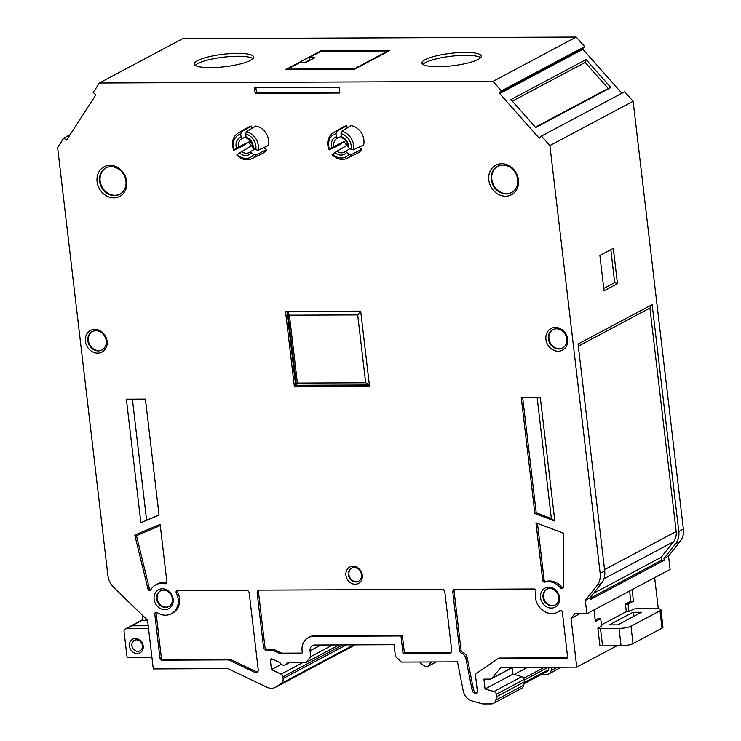 <?xml version="1.0" encoding="UTF-8"?>
<svg xmlns="http://www.w3.org/2000/svg" width="741" height="741" viewBox="0 0 741 741"><rect width="100%" height="100%" fill="white"/><g stroke="black" fill="none" stroke-linecap="round" stroke-linejoin="round"><path stroke-width="1.11" d="M254.728 149.061L250.504 151.525A7.818 6.734 62 0 1 249.282 152.47A7.818 6.734 62 0 1 241.751 151.562L251.662 145.82A7.438 6.4 62 0 1 249.078 141.809L243.604 145.569L233.786 150.312A14.551 12.523 62 0 1 232.544 145.718A14.551 12.523 62 0 1 238.278 133A14.551 12.523 62 0 1 241.353 131.805L240.732 134.084L241.094 137.141L242.159 138.567L246.012 136.687M350.011 148.672L345.788 151.127A7.818 6.734 62 0 1 344.565 152.072A7.818 6.734 62 0 1 337.025 151.164L346.945 145.421A7.438 6.4 62 0 1 344.352 141.411L338.887 145.18L329.069 149.914A14.551 12.523 62 0 1 327.828 145.319A14.551 12.523 62 0 1 333.561 132.602A14.551 12.523 62 0 1 336.627 131.407L336.016 133.686L336.377 136.742L337.442 138.169L341.295 136.288M126.748 181.536A16.728 14.394 62 0 1 113.836 197.838A16.728 14.394 62 0 1 97.099 181.656A16.728 14.394 62 0 1 110.02 165.354A16.728 14.394 62 0 1 126.748 181.536M99.581 181.202A14.866 12.801 -118 0 0 120.403 193.901A14.866 12.801 -118 0 0 125.933 181.1A14.866 12.801 -118 0 0 106.454 167.688A14.866 12.801 -118 0 0 99.581 181.202M518.459 179.906A16.728 14.394 62 0 1 505.538 196.208A16.728 14.394 62 0 1 488.81 180.026A16.728 14.394 62 0 1 501.722 163.724A16.728 14.394 62 0 1 518.459 179.906M491.292 179.572A14.866 12.801 -118 0 0 512.114 192.271A14.866 12.801 -118 0 0 517.644 179.47A14.866 12.801 -118 0 0 498.156 166.058A14.866 12.801 -118 0 0 491.292 179.572M173.162 599.191A10.754 9.253 62 0 1 164.863 609.676A10.754 9.253 62 0 1 154.109 599.274A10.754 9.253 62 0 1 162.409 588.789A10.754 9.253 62 0 1 173.162 599.191M156.583 598.821A8.892 7.66 -118 0 0 169.041 606.416A8.892 7.66 -118 0 0 172.347 598.756A8.892 7.66 -118 0 0 160.695 590.734A8.892 7.66 -118 0 0 156.583 598.821M559.575 597.579A10.754 9.253 62 0 1 551.276 608.065A10.754 9.253 62 0 1 540.522 597.663A10.754 9.253 62 0 1 548.822 587.178A10.754 9.253 62 0 1 559.575 597.579M543.005 597.209A8.892 7.66 -118 0 0 555.454 604.804A8.892 7.66 -118 0 0 558.77 597.144A8.892 7.66 -118 0 0 547.108 589.123A8.892 7.66 -118 0 0 543.005 597.209M107.112 341.212A12.245 10.541 62 0 1 97.655 353.142A12.245 10.541 62 0 1 85.41 341.305A12.245 10.541 62 0 1 94.857 329.365A12.245 10.541 62 0 1 107.112 341.212M87.855 340.869A10.393 8.948 -118 0 0 102.175 349.872A10.393 8.948 -118 0 0 106.269 340.786A10.393 8.948 -118 0 0 92.412 331.533A10.393 8.948 -118 0 0 87.855 340.869M362.321 575.192A9.262 7.966 62 0 1 355.171 584.214A9.262 7.966 62 0 1 345.917 575.257A9.262 7.966 62 0 1 353.059 566.235A9.262 7.966 62 0 1 362.321 575.192M348.363 574.821A7.401 6.373 -118 0 0 358.561 581.24A7.401 6.373 -118 0 0 361.478 574.766A7.401 6.373 -118 0 0 351.614 568.171A7.401 6.373 -118 0 0 348.363 574.821M567.634 339.295A12.245 10.541 62 0 1 558.177 351.225A12.245 10.541 62 0 1 545.932 339.387A12.245 10.541 62 0 1 555.38 327.448A12.245 10.541 62 0 1 567.634 339.295M548.377 338.952A10.393 8.948 -118 0 0 562.697 347.955A10.393 8.948 -118 0 0 566.791 338.869A10.393 8.948 -118 0 0 552.934 329.615A10.393 8.948 -118 0 0 548.377 338.952M534.187 588.984A1.788 1.547 62 0 1 535.928 591.401A16.432 14.144 -118 0 0 541.208 609.065A16.432 14.144 -118 0 0 557.769 612.122A16.432 14.144 -118 0 0 559.724 610.834A1.788 1.547 62 0 1 562.363 612.27L567.791 658.49L497.72 658.777L476.593 673.31A2.983 2.575 -118 0 0 475.565 675.829L477.408 691.575A1.788 1.547 62 0 1 475.611 693.27L474.425 692.937A2.983 2.575 62 0 1 472.174 690.39L465.857 658.406A5.974 5.141 -118 0 0 461.763 653.451A2.983 2.575 62 0 1 459.679 650.728L452.807 592.226A2.983 2.575 62 0 1 455.113 589.308L534.187 588.984M171.356 613.733L172.699 613.02A16.432 14.144 -118 0 0 179.535 598.459A16.432 14.144 -118 0 0 177.618 592.189L176.275 592.902A1.788 1.547 62 0 1 177.451 590.466L246.234 590.179A2.983 2.575 62 0 1 249.226 593.069L258.229 669.744A2.983 2.575 62 0 1 254.774 672.383L229.784 660.435A5.974 5.141 -118 0 0 227.487 659.898L161.788 660.175A1.788 1.547 62 0 1 160 658.443L154.776 613.965A1.788 1.547 62 0 1 157.073 612.511A16.432 14.144 -118 0 0 171.356 613.733A16.432 14.144 -118 0 0 178.192 599.173A16.432 14.144 -118 0 0 176.275 592.902M233.786 150.312L234.313 149.784A12.69 10.93 62 0 1 233.387 146.134A12.69 10.93 62 0 1 240.732 134.084M329.069 149.914L329.597 149.386A12.69 10.93 62 0 1 328.661 145.736A12.69 10.93 62 0 1 336.016 133.686M106.713 167.577A14.829 12.764 -118 0 0 100.128 180.934A14.829 12.764 -118 0 0 120.644 193.744M498.424 165.947A14.829 12.764 -118 0 0 491.839 179.303A14.829 12.764 -118 0 0 512.355 192.114M160.964 590.623A8.855 7.623 -118 0 0 157.129 598.552A8.855 7.623 -118 0 0 169.281 606.258M547.377 589.012A8.855 7.623 -118 0 0 543.542 596.94A8.855 7.623 -118 0 0 555.694 604.647M92.69 331.412A10.365 8.929 -118 0 0 88.411 340.582A10.365 8.929 -118 0 0 102.434 349.715M351.892 568.051A7.382 6.354 -118 0 0 348.918 574.534A7.382 6.354 -118 0 0 358.82 581.083M553.212 329.495A10.365 8.929 -118 0 0 548.933 338.665A10.365 8.929 -118 0 0 562.956 347.798M197.532 60.605A29.872 6.28 -6.7 0 0 194.327 63.976A29.872 6.28 -6.7 0 0 217.456 67.394A29.872 6.28 -6.7 0 0 250.467 60.382A29.872 6.28 -6.7 0 0 253.663 57.011A29.872 6.28 -6.7 0 0 230.544 53.593A29.872 6.28 -6.7 0 0 197.532 60.605M253.024 58.558A29.872 6.28 -6.7 0 0 227.45 56.751A29.872 6.28 -6.7 0 0 197.866 63.504A29.872 6.28 -6.7 0 0 195.309 65.328M425.149 59.66A29.872 6.28 -6.7 0 0 421.944 63.031A29.872 6.28 -6.7 0 0 445.072 66.449A29.872 6.28 -6.7 0 0 478.075 59.437A29.872 6.28 -6.7 0 0 481.28 56.057A29.872 6.28 -6.7 0 0 458.151 52.648A29.872 6.28 -6.7 0 0 425.149 59.66M480.631 57.603A29.872 6.28 -6.7 0 0 455.067 55.807A29.872 6.28 -6.7 0 0 425.482 62.559A29.872 6.28 -6.7 0 0 422.926 64.384M576.22 37.05L492.997 81.353L99.387 82.992L182.61 38.689L576.22 37.05L584.658 46.572L582.843 48.443A0.593 0.519 -118 0 0 582.88 49.267L621.856 93.255M541.467 136.057L624.682 91.754L633.12 101.276L549.905 145.579L541.467 136.057L539.661 137.928A0.593 0.519 62 0 1 538.902 137.854L499.656 93.561A0.593 0.519 62 0 1 499.629 92.745L582.843 48.443M252.375 145.625A7.818 6.734 62 0 1 252.431 146.838L253.2 148.172A9.642 8.299 62 0 0 253.172 146.051A9.642 8.299 62 0 0 246.068 137.122L247.077 138.548A7.818 6.734 62 0 1 252.375 145.625M249.078 141.809L238.759 146.894A7.818 6.734 62 0 1 238.519 145.681A7.818 6.734 62 0 1 241.955 138.66A7.818 6.734 62 0 1 242.159 138.567M250.458 141.077A7.382 6.354 -118 0 0 252.042 144.06M347.659 145.227A7.818 6.734 62 0 1 347.714 146.44L348.483 147.774A9.642 8.299 62 0 0 348.455 145.653A9.642 8.299 62 0 0 341.351 136.724L342.361 138.15A7.818 6.734 62 0 1 347.659 145.227M344.352 141.411L334.034 146.505A7.818 6.734 62 0 1 333.802 145.282A7.818 6.734 62 0 1 337.238 138.261A7.818 6.734 62 0 1 337.442 138.169M345.741 140.679A7.382 6.354 -118 0 0 347.325 143.661M142.429 645.578A5.947 5.113 -118 0 0 136.483 639.835A5.947 5.113 -118 0 0 134.501 640.289A5.947 5.113 -118 0 0 131.898 645.624A5.947 5.113 -118 0 0 137.845 651.367A5.947 5.113 -118 0 0 140.086 650.774A5.947 5.113 -118 0 0 142.429 645.578M135.455 638.492A7.762 6.688 62 0 1 143.226 646.004A7.762 6.688 62 0 1 137.233 653.581A7.762 6.688 62 0 1 129.462 646.069A7.762 6.688 62 0 1 135.455 638.492M551.888 667.261L551.128 670.642A5.974 5.141 62 0 1 548.729 673.949A5.974 5.141 62 0 1 546.599 674.477L541.338 674.505M512.411 667.419L491.978 678.293A2.983 2.575 62 0 1 490.236 679.117L483.892 679.145L485.049 689.01L493.978 691.501A2.983 2.575 62 0 1 496.266 694.298L496.553 696.716L495.831 700.078A5.974 5.141 62 0 1 493.432 703.394A5.974 5.141 62 0 1 491.302 703.913L483.364 703.95A5.974 5.141 62 0 1 481.965 703.755L472.23 701.032A11.949 10.281 -118 0 1 463.227 690.871L457.493 661.843L401.39 662.083L395.416 656.304L394.055 644.698L314.656 645.031A5.974 5.141 62 0 0 312.526 645.559A5.974 5.141 62 0 0 310.044 650.857L310.72 656.656L332.7 644.957M493.432 703.394L521.349 688.528A5.974 5.141 -118 0 0 523.748 685.221L524.471 681.85L496.553 696.716M524.471 681.85L524.183 679.432A2.983 2.575 -118 0 0 521.896 676.644L512.967 674.143L512.216 667.724M524.072 683.693L547.321 671.318A2.983 2.575 -118 0 0 548.525 669.66L549.035 667.27M142.207 615.011L142.763 619.708A5.974 1.26 -6.7 0 0 146.005 620.439L147.589 620.43M430.41 661.963L430.16 663.139A5.974 5.141 62 0 1 427.761 666.455A5.974 5.141 62 0 1 427.038 666.752A11.949 10.281 62 0 1 419.841 662.056L419.804 662M524.258 680.025L548.21 667.27M485.049 689.01L512.967 674.143M387.932 50.953L354.374 68.811L287.675 69.089L299.762 62.661L305.579 62.633L314.971 57.631L309.154 57.659L321.233 51.231L387.932 50.953L387.988 51.472M297.382 383.078L365.665 382.791L357.699 314.925L289.416 315.203L297.382 383.078L296.419 385.274L287.767 311.6L360.71 311.303M523.804 678.237L544.376 667.289M617.781 624.848L609.315 624.876L632.934 612.307L641.41 612.27L617.781 624.848M632.934 612.307L633.518 616.466M600.488 628.461L619.013 628.387A8.957 1.88 -6.7 0 0 630.98 626.21L659.972 610.779A8.957 1.88 -6.7 0 0 660.935 609.76L662.973 627.164A8.957 1.88 173.3 0 1 662.019 628.173L633.027 643.614A8.957 1.88 173.3 0 1 621.06 645.791L602.535 645.865L600.488 628.461A5.974 1.26 173.3 0 1 597.848 628.192L601.609 626.191L600.719 618.652L598.07 618.661L595.199 620.189M309.497 60.549L309.154 57.659M345.788 151.127L346.575 152.526A9.679 8.327 62 0 1 334.858 152.572L337.025 151.164M334.034 146.505L331.838 147.848A9.642 8.299 62 0 1 336.377 136.742M250.504 151.525L251.301 152.924A9.679 8.327 62 0 1 239.575 152.97L241.751 151.562M238.759 146.894L236.555 148.246A9.642 8.299 62 0 1 241.094 137.141M369.37 384.968L296.419 385.274M369.324 384.625L365.665 382.791M289.416 315.203L287.767 311.6M357.699 314.925L360.784 311.859M148.209 625.737L131.731 625.812L142.846 619.893M151.951 657.582L127.119 657.684L124.053 631.582A2.983 2.575 62 0 1 126.359 628.664L148.543 628.572M346.297 644.902L283.108 678.543A5.974 5.141 62 0 1 281.052 683.572L353.753 644.865M303.023 662.491L281.061 674.18L271.465 669.586L270.372 660.305A1.491 1.287 62 0 1 272.104 658.981L279.922 662.584A4.483 3.853 -118 0 0 285.461 664.788A4.483 3.853 -118 0 0 287.202 662.556L306.107 662.473L339.072 644.929M283.108 678.543L282.905 676.802L342.796 644.911M527.536 667.354L514.161 674.477M660.935 609.76A8.957 1.88 -6.7 0 0 656.054 608.667L637.529 608.741A5.974 1.26 -6.7 0 0 633.814 609.037L628.989 611.612L628.099 604.072L633.472 601.21L632.11 589.651M629.618 590.975L630.823 601.229L625.45 604.082L626.34 611.621L601.451 624.876M593.55 593.328L661.194 557.315L673.495 541.782A14.931 12.856 -118 0 0 676.172 531.51L649.913 308.052L652.145 304.607M589.938 598.376L661.537 560.261L661.194 557.315M603.767 288.425L614.697 282.608L617.466 283.655L613.316 248.318L599.895 255.46L604.045 290.796L617.466 283.655M610.825 249.643L614.697 282.608M578.323 346.167L649.913 308.052M535.382 127.193L608.194 88.438L585.14 62.42L512.327 101.174M309.432 60.012L304.495 62.642L309.432 60.002M633.12 101.276L683.378 529.074A17.923 15.422 62 0 1 680.173 541.393L668.539 556.074L663.982 558.51L664.186 560.252L661.537 560.261M683.378 529.074L678.812 531.501A17.923 15.422 62 0 1 675.607 543.829L663.982 558.51M346.575 152.526L349.15 154.026A12.69 10.93 62 0 1 332.644 154.1L334.858 152.572M331.838 147.848L329.597 149.386M348.483 147.774L351.086 149.302A12.69 10.93 62 0 0 340.99 133.658L341.351 136.724M353.448 149.812L363.627 145.069A14.931 12.856 62 0 0 351.086 125.655L341.545 131.389A14.551 12.523 62 0 1 353.448 149.812L351.086 149.302M239.575 152.97L237.361 154.499A12.69 10.93 62 0 0 253.867 154.424L251.301 152.924M236.555 148.246L234.313 149.784M246.068 137.122L245.706 134.056A12.69 10.93 62 0 1 255.802 149.691L253.2 148.172M258.164 150.21L268.344 145.468A14.931 12.856 62 0 0 255.802 126.053L246.271 131.787A14.551 12.523 62 0 1 258.164 150.21L255.802 149.691M156.295 612.223A1.788 1.547 -118 0 0 156.11 613.252L161.343 657.73A1.788 1.547 -118 0 0 163.131 659.462L228.821 659.184L227.487 659.898M229.784 660.435L231.127 659.722A5.974 5.141 -118 0 0 228.821 659.184M231.127 659.722L256.117 671.67A2.983 2.575 -118 0 0 257.599 671.911M177.599 590.466A1.788 1.547 -118 0 0 177.618 592.189M313.628 636.334L314.971 635.611L402.317 635.25L400.974 635.963L313.628 636.334A14.931 12.856 -118 0 0 308.312 637.649A14.931 12.856 -118 0 0 302.096 650.885L302.235 652.043A1.788 1.547 62 0 1 300.855 653.794L280.385 653.877L274.726 651.172A10.457 9.003 -118 0 0 270.484 650.135L266.519 650.153A2.983 2.575 62 0 1 263.537 647.264L257.164 593.041A2.983 2.575 62 0 1 259.47 590.123L441.877 589.364A2.983 2.575 62 0 1 444.869 592.254L451.686 650.265A2.983 2.575 62 0 1 449.379 653.173L403.011 653.367L404.354 652.654L402.317 635.25M404.354 652.654L450.723 652.46A2.983 2.575 -118 0 0 451.047 652.432M259.137 590.151A2.983 2.575 -118 0 0 258.507 592.328L257.164 593.041M263.537 647.264L264.88 646.55L258.507 592.328M264.88 646.55A2.983 2.575 -118 0 0 267.862 649.44L266.519 650.153M274.726 651.172L276.069 650.459A10.457 9.003 -118 0 0 271.827 649.422L267.862 649.44M276.069 650.459L281.728 653.164L302.05 653.08M314.971 635.611A14.931 12.856 -118 0 0 309.655 636.936L308.312 637.649M255.886 87.558L256.488 92.653L339.758 92.301M286.952 311.442L295.733 386.144L369.472 385.839M99.387 82.992L93.199 92.569L95.441 94.431A0.593 0.519 62 0 1 95.608 95.246L66.801 139.817A0.593 0.519 62 0 1 66.06 139.901L67.116 139.336M70.117 134.686L63.819 138.039L66.06 139.901M63.819 138.039L57.622 147.626L107.88 575.424A17.923 15.422 -118 0 0 113.975 587.706L147.561 620.189L153.285 668.919L227.922 668.604L266.806 687.194A11.949 10.281 -118 0 0 275.661 687.213A11.949 10.281 -118 0 0 276.513 686.694L281.052 683.572M271.465 669.586L281.367 664.307M281.061 674.18A2.983 2.575 62 0 1 282.905 676.802M306.107 662.473L310.72 656.656M597.848 628.192L599.895 645.587A5.974 1.26 -6.7 0 0 602.535 645.865M626.34 611.621L628.989 611.612M625.45 604.082L628.099 604.072M630.823 601.229L633.472 601.21M593.995 609.945L595.347 621.504L600.719 618.652M616.855 645.8L576.757 667.15L571.033 618.429L579.823 613.752M571.033 618.429L574.72 613.77L586.891 613.715L670.114 569.421L668.539 556.074M664.186 560.252L590.095 599.691L589.892 597.95L585.325 600.377L596.959 585.696A17.923 15.422 -118 0 0 600.164 573.377L549.905 145.579M678.812 531.501L652.154 304.597L578.073 344.037L604.721 570.941L600.164 573.377M596.959 585.696L601.516 583.269A17.923 15.422 -118 0 0 604.721 570.941M601.516 583.269L589.892 597.95M610.862 87.531L586.085 59.576L510.92 99.581L535.697 127.545L610.862 87.531L608.194 88.438M586.085 59.576L585.14 62.42M584.658 46.572L501.435 90.874L499.629 92.745M320.844 50.87L285.952 69.45L354.763 69.163L389.655 50.583L320.844 50.87L320.909 51.398M654.655 577.647L658.314 608.759M497.72 658.777L499.063 658.064L567.708 657.776M557.769 612.122L559.112 611.408A16.432 14.144 -118 0 0 560.52 610.538M454.789 589.336A2.983 2.575 -118 0 0 454.15 591.513L452.807 592.226M459.679 650.728L461.022 650.014L454.15 591.513M461.022 650.014A2.983 2.575 -118 0 0 463.106 652.738L461.763 653.451M465.857 658.406L467.2 657.693A5.974 5.141 -118 0 0 463.106 652.738M467.2 657.693L473.518 689.676A2.983 2.575 -118 0 0 475.768 692.224L476.954 692.548A1.788 1.547 -118 0 0 477.223 692.603M132.38 399.14L146.607 520.21L159.028 514.958M522.674 397.519L536.215 512.818L551.36 518.533L537.132 397.454M537.466 523.442L544.079 579.712A1.788 1.547 -118 0 0 546.228 581.398L544.885 582.111A1.788 1.547 62 0 1 542.736 580.425L535.965 522.785L563.79 533.372M535.965 522.785L563.79 533.279L563.299 587.159A1.788 1.547 62 0 1 560.548 587.983L561.891 587.261A16.432 14.144 -118 0 0 546.228 581.398M561.891 587.261A1.788 1.547 -118 0 0 563.104 587.946M134.797 535.067L160.13 524.35L166.901 581.991A1.788 1.547 62 0 1 165.15 583.695L166.493 582.972A16.432 14.144 -118 0 0 157.259 584.01L155.916 584.732A16.432 14.144 -118 0 0 150.877 589.688A1.788 1.547 62 0 1 147.941 588.891L134.797 535.067L136.455 535.66L160.278 525.582M136.455 535.66L149.284 588.178A1.788 1.547 -118 0 0 150.886 589.66M358.876 147.283L361.978 149.098L351.54 154.489L349.15 154.026M351.54 154.489A14.551 12.523 62 0 1 347.223 158.278A14.551 12.523 62 0 1 332.079 154.573L332.644 154.1M347.131 128.026L346.853 125.674L336.627 131.407M340.99 133.658L341.545 131.389M263.601 147.681L266.704 149.497L256.256 154.888L253.867 154.424M256.256 154.888A14.551 12.523 62 0 1 251.94 158.676A14.551 12.523 62 0 1 236.796 154.971L237.361 154.499M241.353 131.805L251.57 126.072L251.847 128.425M245.706 134.056L246.271 131.787M403.011 653.367L400.974 635.963M281.728 653.164L280.385 653.877M255.145 93.366L254.459 87.568L339.156 87.216L339.841 93.014L255.145 93.366L256.488 92.653M360.691 311.137L369.555 386.543L294.39 386.858L285.526 311.452L360.691 311.137M295.733 386.144L294.39 386.858M491.978 678.293L500.87 667.465L576.757 667.15M586.891 613.715L585.325 600.377M501.435 90.874L492.997 81.353M146.607 520.21L140.892 522.775L126.368 399.167L145.421 399.084L159.046 515.097L140.892 522.775M551.36 518.533L554.814 521.053L534.872 513.532L521.247 397.519L540.291 397.445L554.814 521.053M536.215 512.818L534.872 513.532M560.548 587.983A16.432 14.144 -118 0 0 544.885 582.111M165.15 583.695A16.432 14.144 -118 0 0 155.916 584.732M361.978 149.098A14.931 12.856 62 0 1 357.329 153.331L347.223 158.278M333.561 132.602L343.296 126.98A14.931 12.856 62 0 1 346.853 125.674M266.704 149.497A14.931 12.856 62 0 1 262.045 153.73L251.94 158.676M238.278 133L248.022 127.378A14.931 12.856 62 0 1 251.57 126.072M557.528 667.233L551.128 670.642M496.266 694.298L524.183 679.432M524.322 682.544L548.525 669.66M493.978 691.501L521.896 676.644M146.005 620.439L145.773 618.466M523.748 685.221L495.831 700.078M430.16 663.139L432.392 661.954M131.731 625.812L126.359 628.664M270.372 660.305L272.503 659.166M321.029 645.003L310.044 650.857M630.98 626.21L633.027 643.614M621.06 645.791L619.013 628.387M659.972 610.779L662.019 628.173M603.934 578.814L673.495 541.782M604.573 569.625L676.172 531.51M675.607 543.829L680.173 541.393M355.096 644.865L276.513 686.694M499.656 93.561L582.88 49.267M540.597 136.955L538.902 137.854M256.117 671.67L254.774 672.383M163.131 659.462L161.788 660.175M161.343 657.73L160 658.443M156.11 613.252L154.776 613.965M270.484 650.135L271.827 649.422M450.723 652.46L449.379 653.173M301.976 653.192L300.855 653.794M476.954 692.548L475.611 693.27M475.768 692.224L474.425 692.937M473.518 689.676L472.174 690.39M542.736 580.425L544.079 579.712M147.941 588.891L149.284 588.178M548.729 673.949L561.382 667.215M427.761 666.455L436.245 661.935M142.754 619.643L125.294 628.933M491.292 678.858L512.781 667.419M355.217 644.865L275.661 687.213M285.461 664.788L289.666 662.547"/></g></svg>
